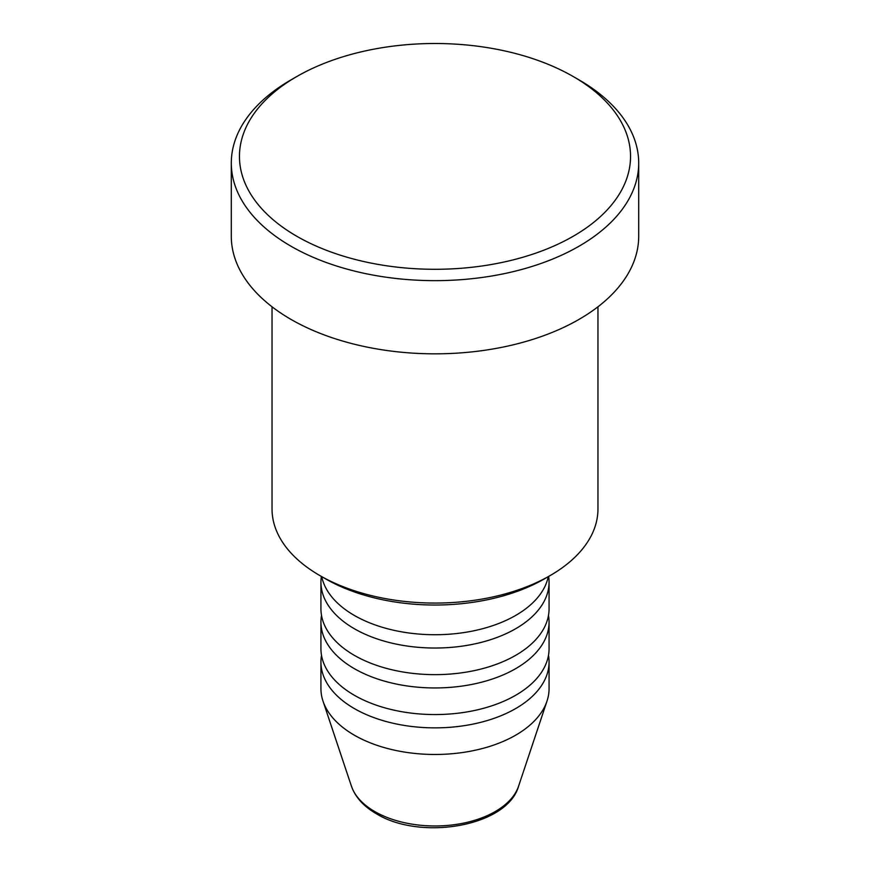 <?xml version="1.0" encoding="UTF-8"?>
<svg xmlns="http://www.w3.org/2000/svg" width="870" height="870" viewBox="0 0 870 870"><rect width="100%" height="100%" fill="white"/><g stroke="black" fill="none" stroke-linecap="round" stroke-linejoin="round"><path stroke-width="1.3" d="M321.726 576.647A114.068 65.859 0 0 0 354.34 615.438A114.068 65.859 0 0 0 472.334 631.098A114.068 65.859 0 0 0 548.274 576.647M321.367 576.44A114.068 65.859 0 0 0 320.932 582.171A114.068 65.859 0 0 0 354.34 628.738A114.068 65.859 0 0 0 478.652 643.017A114.068 65.859 0 0 0 549.068 582.171A114.068 65.859 0 0 0 548.633 576.44M320.932 582.171L320.932 608.782A114.068 65.859 0 0 0 354.34 655.349A114.068 65.859 0 0 0 478.652 669.628A114.068 65.859 0 0 0 549.068 608.782L549.068 582.171M321.508 615.438A114.068 65.859 0 0 0 320.932 622.093A114.068 65.859 0 0 0 354.34 668.66A114.068 65.859 0 0 0 478.652 682.939A114.068 65.859 0 0 0 549.068 622.093A114.068 65.859 0 0 0 548.491 615.438M320.932 622.093L320.932 648.705A114.068 65.859 0 0 0 354.34 695.271A114.068 65.859 0 0 0 478.652 709.55A114.068 65.859 0 0 0 549.068 648.705L549.068 622.093M321.508 655.36A114.068 65.859 0 0 0 320.932 662.005A114.068 65.859 0 0 0 354.34 708.571A114.068 65.859 0 0 0 478.652 722.85A114.068 65.859 0 0 0 549.068 662.005A114.068 65.859 0 0 0 548.491 655.36M550.231 575.516L544.468 578.844A154.806 89.382 180 0 1 325.532 578.844L319.769 575.516A162.962 94.08 0 0 0 550.231 575.516A162.962 94.08 0 0 0 597.962 508.993L597.962 306.795M296.724 236.227A195.554 112.904 0 0 0 573.276 236.227A195.554 112.904 0 0 0 573.276 76.571L579.039 79.899A203.7 117.602 180 0 1 638.7 163.049A203.7 117.602 180 0 1 512.952 271.701A203.7 117.602 180 0 1 290.961 246.21A203.7 117.602 180 0 1 231.3 163.049A203.7 117.602 180 0 1 290.961 79.899L296.724 76.571A195.554 112.904 0 0 0 296.724 236.227M231.3 163.049L231.3 236.227A203.7 117.602 0 0 0 290.961 319.388A203.7 117.602 0 0 0 512.952 344.879A203.7 117.602 0 0 0 638.7 236.227L638.7 163.049M320.932 662.005L320.932 688.616A114.068 65.859 0 0 0 322.998 701.1A114.068 65.859 0 0 0 354.34 735.183A114.068 65.859 0 0 0 468.43 751.582A114.068 65.859 0 0 0 547.002 701.1A114.068 65.859 0 0 0 549.068 688.616L549.068 662.005M579.039 79.899L573.276 76.571A195.554 112.904 0 0 0 296.724 76.571M272.038 306.795L272.038 508.993A162.962 94.08 0 0 0 319.769 575.516L325.532 578.844M374.807 811.579A85.119 49.144 0 0 0 459.947 823.814A85.119 49.144 0 0 0 518.585 786.143C507.417 826.489 420.623 841.127 376.297 813.7C363.638 806.392 355.351 797.214 351.415 786.143A85.119 49.144 0 0 0 374.807 811.579M518.585 786.143L547.002 701.1M351.415 786.143L322.998 701.1"/></g></svg>
